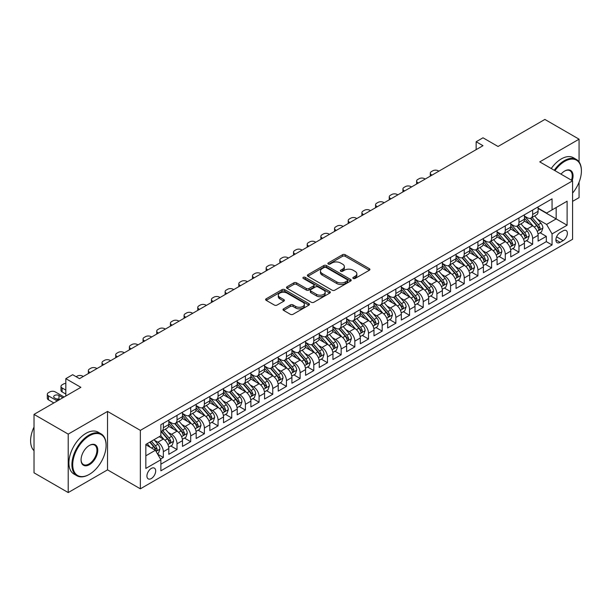 <?xml version="1.0" encoding="UTF-8"?>
<svg xmlns="http://www.w3.org/2000/svg" width="612" height="612" viewBox="0 0 612 612"><rect width="100%" height="100%" fill="white"/><g stroke="black" fill="none" stroke-linecap="round" stroke-linejoin="round"><path stroke-width="0.92" d="M353.223 278.46A1.331 0.765 0 0 0 355.105 278.46L369.373 270.229A1.897 1.094 0 0 0 369.923 269.456A1.897 1.094 0 0 0 369.373 268.676L345.206 254.722A1.897 1.094 0 0 0 342.521 254.722L328.254 262.961A1.331 0.765 0 0 0 327.864 263.504A1.331 0.765 0 0 0 328.254 264.047A1.331 0.765 0 0 0 330.136 264.047L331.979 262.976A6.074 3.511 0 0 1 340.57 262.976L342.59 264.139A6.074 3.511 0 0 1 344.365 266.625A6.074 3.511 0 0 1 342.59 269.104L340.739 270.167A1.331 0.765 0 0 0 340.349 270.711A1.331 0.765 0 0 0 340.739 271.254A1.331 0.765 0 0 0 342.621 271.254L344.464 270.19A6.074 3.511 0 0 1 353.055 270.19L355.075 271.353A6.074 3.511 0 0 1 356.85 273.832A6.074 3.511 0 0 1 355.075 276.31L353.223 277.381A1.331 0.765 0 0 0 352.841 277.917A1.331 0.765 0 0 0 353.223 278.46L353.223 277.381M151.302 478.546A6.189 3.573 120 0 0 155.349 473.091A6.189 3.573 120 0 0 154.4 468.126A6.189 3.573 120 0 0 151.302 468.432A6.189 3.573 120 0 0 147.262 473.887A6.189 3.573 120 0 0 148.211 478.852A6.189 3.573 120 0 0 151.302 478.546M283.578 308.83A1.897 1.094 0 0 0 283.027 309.603A1.897 1.094 0 0 0 283.578 310.376L290.363 314.293A1.897 1.094 0 0 0 293.049 314.293L308.892 305.143A1.897 1.094 0 0 0 309.442 304.371A1.897 1.094 0 0 0 308.892 303.598L284.725 289.644A1.897 1.094 0 0 0 282.04 289.644L266.197 298.794A1.897 1.094 0 0 0 265.639 299.566A1.897 1.094 0 0 0 266.197 300.339L274.383 305.067A1.897 1.094 0 0 0 277.068 305.067L283.853 301.158A1.897 1.094 0 0 0 284.404 300.377A1.897 1.094 0 0 0 283.853 299.605L279.791 297.256A5.08 2.93 0 0 1 278.299 295.183A5.08 2.93 0 0 1 281.436 292.475A5.08 2.93 0 0 1 286.974 293.11L302.879 302.297A5.08 2.93 0 0 1 304.371 304.371A5.08 2.93 0 0 1 301.234 307.079A5.08 2.93 0 0 1 295.695 306.444L293.049 304.914A1.897 1.094 0 0 0 290.363 304.914L283.578 308.83L283.578 310.376M579.074 161.935L579.074 139.184L544.879 119.439L498.038 146.482L482.99 137.799L476.151 141.747L482.99 145.694L79.499 378.652L72.66 374.705L65.821 378.652L65.821 396.025M68.215 434.122L68.215 492.561L107.536 469.855L107.536 411.425L68.215 434.122L34.02 414.385L80.868 387.335L65.821 378.652M107.536 411.425L140.362 430.374L572.58 180.838L572.58 239.277L140.362 488.812L140.362 430.374M579.074 139.184L539.753 161.882L572.58 180.838M332.117 290.187A1.897 1.094 0 0 0 334.802 290.187L350.645 281.038A1.897 1.094 0 0 0 351.196 280.265A1.897 1.094 0 0 0 350.645 279.493L326.479 265.539A1.897 1.094 0 0 0 323.794 265.539L307.951 274.681A1.897 1.094 0 0 0 307.392 275.461A1.897 1.094 0 0 0 307.951 276.234L332.117 290.187M303.85 278.751A1.331 0.765 0 0 1 305.197 278.934L329.738 293.11L313.925 302.236A1.897 1.094 0 0 1 311.24 302.236L287.074 288.29L287.074 286.737A1.897 1.094 0 0 0 286.515 287.51A1.897 1.094 0 0 0 287.074 288.29M287.074 286.737L293.852 282.82A1.897 1.094 0 0 1 296.537 282.82L306.337 288.482A1.897 1.094 0 0 0 309.022 288.482L313.52 285.888A1.897 1.094 0 0 0 314.078 285.108A1.897 1.094 0 0 0 313.52 284.335L303.315 278.445A1.331 0.765 0 0 1 302.925 277.902A1.331 0.765 0 0 1 303.751 277.19A1.331 0.765 0 0 1 305.197 277.358L329.769 291.542A1.897 1.094 0 0 1 330.319 292.322A1.897 1.094 0 0 1 329.769 293.094L329.769 291.542M68.215 492.561L34.02 472.816L34.02 414.385M572.58 201.371L579.074 197.615L579.074 182.162M160.505 459.099L163.343 457.462L157.666 454.181M154.438 440.235L157.873 442.216A7.734 4.468 60 0 1 163.343 451.694L168.813 448.535L168.813 454.303L177.021 449.56L170.794 445.972M168.116 432.34L171.551 434.321A7.734 4.468 60 0 1 177.021 443.799L182.491 440.64L182.491 446.4L190.699 441.665L184.472 438.07M181.795 424.445L185.229 426.426A7.734 4.468 60 0 1 190.699 435.905L196.169 432.745L196.169 438.506L204.377 433.77L198.15 430.175M195.473 416.543L198.9 418.532A7.734 4.468 60 0 1 204.377 428.002L209.847 424.843L209.847 430.611L218.056 425.876L211.828 422.28M209.151 408.648L212.578 410.629A7.734 4.468 60 0 1 218.056 420.107L223.525 416.948L223.525 422.716L231.734 417.973L225.507 414.385M222.822 400.753L226.256 402.734A7.734 4.468 60 0 1 231.734 412.213L237.204 409.053L237.204 414.814L245.404 410.078L239.185 406.483M236.5 392.858L239.935 394.839A7.734 4.468 60 0 1 245.404 404.318L250.882 401.158L250.882 406.919L259.083 402.183L252.863 398.588M250.178 384.956L253.613 386.945A7.734 4.468 60 0 1 259.083 396.415L264.56 393.256L264.56 399.024L272.761 394.289L266.541 390.693M263.856 377.061L267.291 379.042A7.734 4.468 60 0 1 272.761 388.521L278.231 385.361L278.231 391.129L286.439 386.386L280.22 382.798M277.534 369.166L280.969 371.147A7.734 4.468 60 0 1 286.439 380.626L291.909 377.466L291.909 383.227L300.117 378.491L293.898 374.896M291.213 361.271L294.647 363.253A7.734 4.468 60 0 1 300.117 372.731L305.587 369.572L305.587 375.332L313.795 370.597L307.576 367.001M304.891 353.369L308.326 355.358A7.734 4.468 60 0 1 313.795 364.828L319.265 361.669L319.265 367.437L327.474 362.702L321.254 359.106M318.569 345.474L322.004 347.455A7.734 4.468 60 0 1 327.474 356.934L332.943 353.774L332.943 359.542L341.152 354.799L334.925 351.212M332.247 337.579L335.682 339.561A7.734 4.468 60 0 1 341.152 349.039L346.622 345.879L346.622 351.64L354.83 346.905L348.603 343.309M345.925 329.684L349.36 331.666A7.734 4.468 60 0 1 354.83 341.144L360.3 337.985L360.3 343.745L368.508 339.01L362.281 335.414M359.604 321.782L363.038 323.771A7.734 4.468 60 0 1 368.508 333.242L373.978 330.082L373.978 335.85L382.186 331.115L375.959 327.519M373.282 313.887L376.717 315.868A7.734 4.468 60 0 1 382.186 325.347L387.656 322.187L387.656 327.955L395.865 323.212L389.637 319.625M386.96 305.992L390.395 307.974A7.734 4.468 60 0 1 395.865 317.452L401.334 314.293L401.334 320.053L409.543 315.318L403.316 311.722M400.638 298.098L404.065 300.079A7.734 4.468 60 0 1 409.543 309.557L415.012 306.398L415.012 312.158L423.221 307.423L416.994 303.827M414.309 290.195L417.744 292.184A7.734 4.468 60 0 1 423.221 301.655L428.691 298.495L428.691 304.263L436.899 299.528L430.672 295.933M427.987 282.3L431.422 284.282A7.734 4.468 60 0 1 436.899 293.76L442.369 290.601L442.369 296.369L450.57 291.626L444.35 288.038M441.665 274.406L445.1 276.387A7.734 4.468 60 0 1 450.57 285.865L456.047 282.706L456.047 288.466L464.248 283.731L458.028 280.135M455.343 266.511L458.778 268.492A7.734 4.468 60 0 1 464.248 277.97L469.725 274.811L469.725 280.571L477.926 275.836L471.707 272.241M469.022 258.608L472.456 260.597A7.734 4.468 60 0 1 477.926 270.068L483.396 266.909L483.396 272.677L491.604 267.941L485.385 264.346M482.7 250.713L486.135 252.695A7.734 4.468 60 0 1 491.604 262.173L497.074 259.014L497.074 264.782L505.283 260.039L499.063 256.451M496.378 242.819L499.813 244.8A7.734 4.468 60 0 1 505.283 254.278L510.752 251.119L510.752 256.879L518.961 252.144L512.741 248.548M510.056 234.924L513.491 236.905A7.734 4.468 60 0 1 518.961 246.384L524.43 243.224L524.43 248.985L532.639 244.249L532.639 238.481A7.734 4.468 -120 0 0 527.169 229.01L523.734 227.021M526.419 240.654L532.639 244.249M168.813 448.535A7.734 4.468 -120 0 0 163.343 439.056L159.235 436.693M182.491 440.64A7.734 4.468 -120 0 0 177.021 431.162L168.56 426.281M196.169 432.745A7.734 4.468 -120 0 0 190.699 423.267L182.238 418.386M209.847 424.843A7.734 4.468 -120 0 0 204.377 415.372L195.917 410.484M223.525 416.948A7.734 4.468 -120 0 0 218.056 407.47L209.595 402.589M237.204 409.053A7.734 4.468 -120 0 0 231.734 399.575L223.273 394.694M250.882 401.158A7.734 4.468 -120 0 0 245.404 391.68L236.951 386.799M264.56 393.256A7.734 4.468 -120 0 0 259.083 383.785L250.629 378.897M278.231 385.361A7.734 4.468 -120 0 0 272.761 375.883L264.308 371.002M291.909 377.466A7.734 4.468 -120 0 0 286.439 367.988L277.986 363.107M305.587 369.572A7.734 4.468 -120 0 0 300.117 360.093L291.656 355.212M319.265 361.669A7.734 4.468 -120 0 0 313.795 352.198L305.334 347.31M332.943 353.774A7.734 4.468 -120 0 0 327.474 344.296L319.013 339.415M346.622 345.879A7.734 4.468 -120 0 0 341.152 336.401L332.691 331.52M360.3 337.985A7.734 4.468 -120 0 0 354.83 328.506L346.369 323.626M373.978 330.082A7.734 4.468 -120 0 0 368.508 320.612L360.047 315.723M387.656 322.187A7.734 4.468 -120 0 0 382.186 312.709L373.725 307.828M401.334 314.293A7.734 4.468 -120 0 0 395.865 304.814L387.404 299.934M415.012 306.398A7.734 4.468 -120 0 0 409.543 296.919L401.082 292.039M428.691 298.495A7.734 4.468 -120 0 0 423.221 289.025L414.76 284.136M442.369 290.601A7.734 4.468 -120 0 0 436.899 281.122L428.438 276.242M456.047 282.706A7.734 4.468 -120 0 0 450.57 273.227L442.116 268.347M469.725 274.811A7.734 4.468 -120 0 0 464.248 265.333L455.795 260.452M483.396 266.909A7.734 4.468 -120 0 0 477.926 257.438L469.473 252.549M497.074 259.014A7.734 4.468 -120 0 0 491.604 249.535L483.151 244.655M510.752 251.119A7.734 4.468 -120 0 0 505.283 241.641L496.822 236.76M524.43 243.224A7.734 4.468 -120 0 0 518.961 233.746L510.5 228.865M563.139 230.823L560.133 232.56A5.998 3.465 120 0 0 556.216 237.846A5.998 3.465 120 0 0 557.134 242.65A5.998 3.465 120 0 0 560.133 242.352L563.139 240.615A5.998 3.465 120 0 0 567.056 235.329A5.998 3.465 120 0 0 566.138 230.525A5.998 3.465 120 0 0 563.139 230.823M145.832 455.802L155.41 450.271L160.88 459.75L160.88 470.804L552.062 244.961L552.062 233.906L546.592 224.428L537.413 219.127M160.88 459.75L145.832 468.432L145.832 444.427L160.88 435.744L160.88 424.69L552.062 198.839L552.062 209.893L567.11 201.21L567.11 225.216L552.062 233.906M168.813 421.37L171.551 422.953A7.734 4.468 60 0 0 175.415 423.336L180.892 420.176A7.734 4.468 -120 0 0 182.491 416.634L182.491 412.213M182.491 413.475L185.229 415.051A7.734 4.468 60 0 0 189.093 415.433L194.562 412.281A7.734 4.468 -120 0 0 196.169 408.739L196.169 404.318M196.169 405.58L198.9 407.156A7.734 4.468 60 0 0 202.771 407.538L208.241 404.379A7.734 4.468 -120 0 0 209.847 400.837L209.847 396.415M209.847 397.678L212.578 399.261A7.734 4.468 60 0 0 216.449 399.644L221.919 396.484A7.734 4.468 -120 0 0 223.525 392.942L223.525 388.521M223.525 389.783L226.256 391.366A7.734 4.468 60 0 0 230.127 391.749L235.597 388.589A7.734 4.468 -120 0 0 237.204 385.047L237.204 380.626M237.204 381.888L239.935 383.464A7.734 4.468 60 0 0 243.805 383.846L249.275 380.695A7.734 4.468 -120 0 0 250.882 377.153L250.882 372.723M250.882 373.993L253.613 375.569A7.734 4.468 60 0 0 257.484 375.952L262.953 372.792A7.734 4.468 -120 0 0 264.56 369.25L264.56 364.828M264.56 366.091L267.291 367.674A7.734 4.468 60 0 0 271.162 368.057L276.632 364.897A7.734 4.468 -120 0 0 278.231 361.355L278.231 356.934M278.231 358.196L280.969 359.78A7.734 4.468 60 0 0 284.84 360.162L290.31 357.003A7.734 4.468 -120 0 0 291.909 353.461L291.909 349.039M291.909 350.301L294.647 351.877A7.734 4.468 60 0 0 298.518 352.26L303.988 349.108A7.734 4.468 -120 0 0 305.587 345.566L305.587 341.136M305.587 342.406L308.326 343.982A7.734 4.468 60 0 0 312.197 344.365L317.666 341.205A7.734 4.468 -120 0 0 319.265 337.663L319.265 333.242M319.265 334.504L322.004 336.087A7.734 4.468 60 0 0 325.875 336.47L331.344 333.31A7.734 4.468 -120 0 0 332.943 329.769L332.943 325.347M332.943 326.609L335.682 328.193A7.734 4.468 60 0 0 339.553 328.575L345.023 325.416A7.734 4.468 -120 0 0 346.622 321.874L346.622 317.452M346.622 318.714L349.36 320.29A7.734 4.468 60 0 0 353.223 320.673L358.701 317.521A7.734 4.468 -120 0 0 360.3 313.979L360.3 309.55M360.3 310.82L363.038 312.395A7.734 4.468 60 0 0 366.902 312.778L372.379 309.618A7.734 4.468 -120 0 0 373.978 306.077L373.978 301.655M373.978 302.917L376.717 304.501A7.734 4.468 60 0 0 380.58 304.883L386.05 301.724A7.734 4.468 -120 0 0 387.656 298.182L387.656 293.76M387.656 295.022L390.395 296.606A7.734 4.468 60 0 0 394.258 296.988L399.728 293.829A7.734 4.468 -120 0 0 401.334 290.287L401.334 285.865M401.334 287.127L404.065 288.703A7.734 4.468 60 0 0 407.936 289.086L413.406 285.934A7.734 4.468 -120 0 0 415.012 282.392L415.012 277.963M415.012 279.233L417.744 280.809A7.734 4.468 60 0 0 421.614 281.191L427.084 278.032A7.734 4.468 -120 0 0 428.691 274.49L428.691 270.068M428.691 271.33L431.422 272.914A7.734 4.468 60 0 0 435.293 273.296L440.762 270.137A7.734 4.468 -120 0 0 442.369 266.595L442.369 262.173M442.369 263.435L445.1 265.019A7.734 4.468 60 0 0 448.971 265.401L454.441 262.242A7.734 4.468 -120 0 0 456.047 258.7L456.047 254.278M456.047 255.541L458.778 257.117A7.734 4.468 60 0 0 462.649 257.499L468.119 254.347A7.734 4.468 -120 0 0 469.725 250.805L469.725 246.376M469.725 247.646L472.456 249.222A7.734 4.468 60 0 0 476.327 249.604L481.797 246.445A7.734 4.468 -120 0 0 483.396 242.903L483.396 238.481M483.396 239.743L486.135 241.327A7.734 4.468 60 0 0 490.005 241.709L495.475 238.55A7.734 4.468 -120 0 0 497.074 235.008L497.074 230.586M497.074 231.849L499.813 233.432A7.734 4.468 60 0 0 503.684 233.815L509.153 230.655A7.734 4.468 -120 0 0 510.752 227.113L510.752 222.692M510.752 223.954L513.491 225.53A7.734 4.468 60 0 0 517.362 225.912L522.832 222.76A7.734 4.468 -120 0 0 524.43 219.218L524.43 214.789M160.88 464.171L546.317 241.641L546.317 236.354L538.109 241.09L538.109 235.322A7.734 4.468 -120 0 0 532.639 225.851L524.178 220.963M524.43 216.059L527.169 217.635A7.734 4.468 -120 0 0 531.04 218.017A7.734 4.468 -120 0 0 532.639 214.475L532.639 210.054M531.04 218.017L536.51 214.858A7.734 4.468 -120 0 0 538.109 211.316L538.109 206.894M163.343 423.267L163.343 427.689A7.734 4.468 60 0 1 161.736 431.231A7.734 4.468 60 0 1 160.88 431.544M161.736 431.231L167.214 428.071A7.734 4.468 -120 0 0 168.813 424.529L168.813 420.107M177.021 415.372L177.021 419.794A7.734 4.468 60 0 1 175.415 423.336M190.699 407.47L190.699 411.891A7.734 4.468 60 0 1 189.093 415.433M204.377 399.575L204.377 403.997A7.734 4.468 60 0 1 202.771 407.538M218.056 391.68L218.056 396.102A7.734 4.468 60 0 1 216.449 399.644M231.734 383.785L231.734 388.207A7.734 4.468 60 0 1 230.127 391.749M245.404 375.883L245.404 380.304A7.734 4.468 60 0 1 243.805 383.846M259.083 367.988L259.083 372.41A7.734 4.468 60 0 1 257.484 375.952M272.761 360.093L272.761 364.515A7.734 4.468 60 0 1 271.162 368.057M286.439 352.198L286.439 356.62A7.734 4.468 60 0 1 284.84 360.162M300.117 344.296L300.117 348.718A7.734 4.468 60 0 1 298.518 352.26M313.795 336.401L313.795 340.823A7.734 4.468 60 0 1 312.197 344.365M327.474 328.506L327.474 332.928A7.734 4.468 60 0 1 325.875 336.47M341.152 320.612L341.152 325.033A7.734 4.468 60 0 1 339.553 328.575M354.83 312.709L354.83 317.131A7.734 4.468 60 0 1 353.223 320.673M368.508 304.814L368.508 309.236A7.734 4.468 60 0 1 366.902 312.778M382.186 296.919L382.186 301.341A7.734 4.468 60 0 1 380.58 304.883M395.865 289.025L395.865 293.446A7.734 4.468 60 0 1 394.258 296.988M409.543 281.122L409.543 285.544A7.734 4.468 60 0 1 407.936 289.086M423.221 273.227L423.221 277.649A7.734 4.468 60 0 1 421.614 281.191M436.899 265.333L436.899 269.754A7.734 4.468 60 0 1 435.293 273.296M450.57 257.438L450.57 261.86A7.734 4.468 60 0 1 448.971 265.401M464.248 249.535L464.248 253.957A7.734 4.468 60 0 1 462.649 257.499M477.926 241.641L477.926 246.062A7.734 4.468 60 0 1 476.327 249.604M491.604 233.746L491.604 238.167A7.734 4.468 60 0 1 490.005 241.709M505.283 225.851L505.283 230.273A7.734 4.468 60 0 1 503.684 233.815M518.961 217.948L518.961 222.37A7.734 4.468 60 0 1 517.362 225.912M518.961 246.384L518.961 252.144M505.283 254.278L505.283 260.039M491.604 262.173L491.604 267.941M477.926 270.068L477.926 275.836M464.248 277.97L464.248 283.731M450.57 285.865L450.57 291.626M436.899 293.76L436.899 299.528M423.221 301.655L423.221 307.423M409.543 309.557L409.543 315.318M395.865 317.452L395.865 323.212M382.186 325.347L382.186 331.115M368.508 333.242L368.508 339.01M354.83 341.144L354.83 346.905M341.152 349.039L341.152 354.799M327.474 356.934L327.474 362.702M313.795 364.828L313.795 370.597M300.117 372.731L300.117 378.491M286.439 380.626L286.439 386.386M272.761 388.521L272.761 394.289M259.083 396.415L259.083 402.183M245.404 404.318L245.404 410.078M231.734 412.213L231.734 417.973M218.056 420.107L218.056 425.876M204.377 428.002L204.377 433.77M190.699 435.905L190.699 441.665M177.021 443.799L177.021 449.56M163.343 451.694L163.343 457.462M155.41 450.271L145.832 444.748M546.592 224.428L556.163 218.897L556.163 207.529L567.11 201.21M538.109 208.478L567.11 225.216M538.109 208.157L546.592 213.053L552.062 209.893M107.536 469.855L140.362 488.812M476.151 141.747L476.151 149.642M540.09 232.759L546.317 236.354M546.317 241.641L552.062 244.961M353.759 278.651L355.075 277.894A6.074 3.511 0 0 0 356.85 275.408L356.85 273.832M344.365 266.625L344.365 268.201A6.074 3.511 0 0 1 342.59 270.68L341.274 271.445M369.342 270.244L345.206 256.306A1.897 1.094 0 0 0 342.521 256.306L328.789 264.231M350.615 281.053L326.479 267.115A1.897 1.094 0 0 0 323.794 267.115L307.974 276.249M347.287 280.809A1.331 0.765 0 0 0 347.677 280.265A1.331 0.765 0 0 0 347.287 279.722L326.074 267.475A1.331 0.765 0 0 0 324.192 267.475L322.249 268.599A6.074 3.511 0 0 0 320.466 271.078A6.074 3.511 0 0 0 322.249 273.564L336.745 281.933A6.074 3.511 0 0 0 345.336 281.933L347.287 280.809L347.287 282.384A1.331 0.765 0 0 0 347.677 281.841L347.677 280.265M320.466 271.078L320.466 272.661A6.074 3.511 0 0 0 322.249 275.14L322.249 273.564M347.287 282.384L345.336 283.509A6.074 3.511 0 0 1 336.745 283.509L322.249 275.14M287.097 288.306L293.852 284.404L293.852 282.82M314.078 285.108L314.078 286.691A1.897 1.094 0 0 1 313.52 287.464L309.022 290.057A1.897 1.094 0 0 1 306.337 290.057L296.537 284.404A1.897 1.094 0 0 0 293.852 284.404M316.511 294.349A5.08 2.93 0 0 0 322.042 294.992A5.08 2.93 0 0 0 325.179 292.276A5.08 2.93 0 0 0 323.687 290.203L318.087 286.967A1.897 1.094 0 0 0 315.402 286.967L310.904 289.568A1.897 1.094 0 0 0 310.345 290.34A1.897 1.094 0 0 0 310.904 291.113L316.511 294.349L316.511 295.933A5.08 2.93 0 0 0 322.042 296.568A5.08 2.93 0 0 0 325.179 293.859L325.179 292.276M310.345 290.34L310.345 291.924A1.897 1.094 0 0 0 310.904 292.697L310.904 291.113M316.511 295.933L310.904 292.697M304.371 304.371L304.371 305.954A5.08 2.93 0 0 1 301.234 308.662A5.08 2.93 0 0 1 295.695 308.027L293.049 306.49A1.897 1.094 0 0 0 290.363 306.49L283.608 310.391M278.299 295.183L278.299 296.766A5.08 2.93 0 0 0 279.791 298.84L279.791 297.256M283.823 301.173L279.791 298.84M308.861 305.159L284.725 291.22A1.897 1.094 0 0 0 282.04 291.22L266.22 300.354M537.994 233.968L541.528 231.925L542.898 227.978A5.126 2.961 -120 0 0 540.901 223.166L534.651 215.929M432.041 175.109L431.422 174.757A3.871 2.234 -0 0 1 430.29 173.181A3.871 2.234 -0 0 1 431.422 171.597L432.791 170.809A3.871 2.234 -0 0 1 438.261 170.809L438.881 171.161M533.396 226.348L525.991 217.765A14.795 8.545 -120 0 0 524.43 216.143M529.334 223.938L525.188 219.142A12.286 7.092 -120 0 0 524.43 218.316M530.336 218.3L536.663 225.614A5.126 2.961 60 0 1 538.491 229.148C539.256 230.181 539.807 229.86 540.128 228.2A5.126 2.961 -120 0 0 538.3 224.665L532.05 217.428M530.711 218.178L537.504 226.042A2.609 1.507 60 0 1 538.162 227.06L540.128 228.2M538.491 229.148L538.858 229.752M572.58 193.094A23.6 13.625 120 0 0 581.4 171.008A23.6 13.625 120 0 0 564.715 161.369A23.6 13.625 120 0 0 554.946 170.656M554.243 170.251A24.182 13.961 -60 0 1 564.302 160.658A24.182 13.961 -60 0 1 576.389 159.464A24.182 13.961 -60 0 1 581.4 170.534A24.182 13.961 -60 0 1 581.4 170.771M561.005 174.152A11.796 6.816 -60 0 1 564.715 171.008L564.715 171.008A11.796 6.816 -60 0 1 572.189 180.609M551.236 168.514A24.182 13.961 -60 0 1 561.296 158.921A24.182 13.961 -60 0 1 573.383 157.728L576.389 159.464M571.47 180.196A11.223 6.48 120 0 0 569.91 170.687A11.223 6.48 120 0 0 564.509 171.13M89.413 474.323A23.6 13.625 120 0 0 89.413 474.315A23.6 13.625 120 0 0 106.098 445.414A23.6 13.625 120 0 0 89.413 435.782A23.6 13.625 120 0 0 72.729 464.684A23.6 13.625 120 0 0 89.413 474.323L89 474.552A24.182 13.961 -60 0 1 76.913 475.753A24.182 13.961 -60 0 1 73.211 456.376A24.182 13.961 -60 0 1 89 435.071A24.182 13.961 -60 0 1 101.095 433.877A24.182 13.961 -60 0 1 106.098 444.939A24.182 13.961 -60 0 1 106.098 445.184M89.413 464.684A11.796 6.816 -60 0 1 81.067 459.864A11.796 6.816 -60 0 1 89.413 445.414L89.413 445.414A11.796 6.816 -60 0 1 97.759 450.233A11.796 6.816 -60 0 1 89.413 464.684M81.075 459.627A11.223 6.48 120 0 0 83.393 464.531A11.223 6.48 120 0 0 89 463.973A11.223 6.48 120 0 0 96.336 454.089A11.223 6.48 120 0 0 94.615 445.1A11.223 6.48 120 0 0 89.207 445.536M76.913 475.753L73.907 474.017A24.182 13.961 -60 0 1 70.196 454.639A24.182 13.961 -60 0 1 85.994 433.334A24.182 13.961 -60 0 1 98.081 432.141L101.095 433.877M34.02 450.707A24.182 13.961 -60 0 1 34.02 427.015M524.316 241.862L527.85 239.828L529.219 235.88A5.126 2.961 -120 0 0 527.223 231.061L520.973 223.831M418.363 183.011L417.744 182.651A3.871 2.234 -0 0 1 416.611 181.076A3.871 2.234 -0 0 1 417.744 179.492L419.113 178.704A3.871 2.234 -0 0 1 424.583 178.704L425.202 179.064M519.718 234.243L512.313 225.667A14.795 8.545 -120 0 0 510.752 224.038M515.656 231.841L511.51 227.037A12.286 7.092 -120 0 0 510.752 226.21M516.666 226.195L522.985 233.509A5.126 2.961 60 0 1 524.813 237.043C525.578 238.076 526.129 237.754 526.45 236.094A5.126 2.961 -120 0 0 524.622 232.568L518.372 225.331M517.033 226.073L523.826 233.937A2.609 1.507 60 0 1 524.484 234.962L526.45 236.094M524.813 237.043L525.18 237.647M510.637 249.765L514.172 247.722L515.541 243.775A5.126 2.961 -120 0 0 513.544 238.963L507.294 231.726M404.685 190.906L404.065 190.546A3.871 2.234 -0 0 1 402.933 188.97A3.871 2.234 -0 0 1 404.065 187.394L405.435 186.599A3.871 2.234 -0 0 1 410.904 186.599L411.524 186.958M506.048 242.145L498.635 233.562A14.795 8.545 -120 0 0 497.074 231.933M501.978 239.736L497.831 234.932A12.286 7.092 -120 0 0 497.074 234.113M502.988 234.09L509.306 241.411A5.126 2.961 60 0 1 511.135 244.938C511.9 245.97 512.451 245.657 512.772 243.989A5.126 2.961 -120 0 0 510.943 240.462L504.693 233.226M503.355 233.968L510.148 241.832A2.609 1.507 60 0 1 510.806 242.857L512.772 243.989M511.135 244.938L511.502 245.55M496.959 257.66L500.494 255.617L501.863 251.67A5.126 2.961 -120 0 0 499.866 246.858L493.616 239.621M391.007 198.801L390.395 198.449A3.871 2.234 -0 0 1 389.255 196.865A3.871 2.234 -0 0 1 390.395 195.289L391.757 194.501A3.871 2.234 -0 0 1 397.234 194.501L397.846 194.853M492.369 250.04L484.956 241.457A14.795 8.545 -120 0 0 483.396 239.828M488.299 247.63L484.153 242.834A12.286 7.092 -120 0 0 483.396 242.008M489.309 241.985L495.628 249.306A5.126 2.961 60 0 1 497.457 252.84C498.229 253.865 498.772 253.552 499.094 251.892A5.126 2.961 -120 0 0 497.265 248.357L491.023 241.12M489.677 241.87L496.47 249.734A2.609 1.507 60 0 1 497.128 250.752L499.094 251.892M497.457 252.84L497.831 253.445M483.281 265.554L486.815 263.52L488.185 259.565A5.126 2.961 -120 0 0 486.188 254.753L479.938 247.516M377.329 206.695L376.717 206.343A3.871 2.234 -0 0 1 375.577 204.768A3.871 2.234 -0 0 1 376.717 203.184L378.078 202.396A3.871 2.234 -0 0 1 383.556 202.396L384.168 202.748M478.691 257.935L471.278 249.352A14.795 8.545 -120 0 0 469.725 247.73M474.621 255.525L470.475 250.729A12.286 7.092 -120 0 0 469.725 249.903M475.631 249.887L481.95 257.201A5.126 2.961 60 0 1 483.778 260.735C484.551 261.768 485.094 261.446 485.415 259.786A5.126 2.961 -120 0 0 483.595 256.252L477.345 249.023M475.998 249.765L482.792 257.629A2.609 1.507 60 0 1 483.449 258.647L485.415 259.786M483.778 260.735L484.153 261.339M469.611 273.457L473.145 271.414L474.507 267.467A5.126 2.961 -120 0 0 472.51 262.647L466.26 255.418M363.65 214.598L363.038 214.238A3.871 2.234 -0 0 1 361.906 212.662A3.871 2.234 -0 0 1 363.038 211.079L364.4 210.291A3.871 2.234 -0 0 1 369.877 210.291L370.49 210.65M465.013 265.83L457.6 257.254A14.795 8.545 -120 0 0 456.047 255.625M460.943 263.428L456.804 258.624A12.286 7.092 -120 0 0 456.047 257.797M461.953 257.782L468.272 265.095A5.126 2.961 60 0 1 470.1 268.63C470.873 269.663 471.416 269.341 471.745 267.681A5.126 2.961 -120 0 0 469.917 264.155L463.667 256.918M462.32 257.66L469.113 265.524A2.609 1.507 60 0 1 469.771 266.549L471.745 267.681M470.1 268.63L470.475 269.234M455.932 281.352L459.467 279.309L460.828 275.362A5.126 2.961 -120 0 0 458.832 270.55L452.582 263.313M349.972 222.493L349.36 222.141A3.871 2.234 -0 0 1 348.228 220.557A3.871 2.234 -0 0 1 349.36 218.981L350.73 218.186A3.871 2.234 -0 0 1 356.199 218.186L356.811 218.545M451.335 273.732L443.922 265.149A14.795 8.545 -120 0 0 442.369 263.52M447.265 271.323L443.126 266.518A12.286 7.092 -120 0 0 442.369 265.7M448.275 265.677L454.594 272.998A5.126 2.961 60 0 1 456.422 276.525C457.195 277.557 457.738 277.244 458.067 275.576A5.126 2.961 -120 0 0 456.238 272.049L449.988 264.812M448.642 265.554L455.435 273.419A2.609 1.507 60 0 1 456.093 274.444L458.067 275.576M456.422 276.525L456.797 277.137M442.254 289.247L445.788 287.204L447.15 283.257A5.126 2.961 -120 0 0 445.154 278.445L438.911 271.208M336.294 230.387L335.682 230.035A3.871 2.234 -0 0 1 334.55 228.452A3.871 2.234 -0 0 1 335.682 226.876L337.051 226.088A3.871 2.234 -0 0 1 342.521 226.088L343.133 226.44M437.657 281.627L430.244 273.044A14.795 8.545 -120 0 0 428.691 271.414M433.594 279.217L429.448 274.421A12.286 7.092 -120 0 0 428.691 273.595M434.597 273.572L440.915 280.893A5.126 2.961 60 0 1 442.744 284.427C443.516 285.452 444.06 285.138 444.388 283.478A5.126 2.961 -120 0 0 442.56 279.944L436.31 272.707M434.971 273.457L441.757 281.321A2.609 1.507 60 0 1 442.415 282.339L444.388 283.478M442.744 284.427L443.119 285.031M428.576 297.141L432.11 295.106L433.472 291.151A5.126 2.961 -120 0 0 431.483 286.339L425.233 279.103M322.616 238.282L322.004 237.93A3.871 2.234 -0 0 1 320.872 236.354A3.871 2.234 -0 0 1 322.004 234.771L323.373 233.983A3.871 2.234 -0 0 1 328.843 233.983L329.455 234.335M423.978 289.522L416.565 280.939A14.795 8.545 -120 0 0 415.012 279.317M419.916 287.112L415.77 282.316A12.286 7.092 -120 0 0 415.012 281.489M420.918 281.474L427.237 288.788A5.126 2.961 60 0 1 429.066 292.322C429.838 293.355 430.381 293.033 430.71 291.373A5.126 2.961 -120 0 0 428.882 287.839L422.632 280.61M421.293 281.352L428.079 289.216A2.609 1.507 60 0 1 428.737 290.233L430.71 291.373M429.066 292.322L429.44 292.926M414.898 305.044L418.432 303.001L419.801 299.054A5.126 2.961 -120 0 0 417.805 294.234L411.555 287.005M308.938 246.185L308.326 245.825A3.871 2.234 -0 0 1 307.193 244.249A3.871 2.234 -0 0 1 308.326 242.666L309.695 241.878A3.871 2.234 -0 0 1 315.165 241.878L315.777 242.237M410.3 297.417L402.887 288.841A14.795 8.545 -120 0 0 401.334 287.212M406.238 295.015L402.092 290.21A12.286 7.092 -120 0 0 401.334 289.384M407.24 289.369L413.559 296.682A5.126 2.961 60 0 1 415.387 300.217C416.16 301.249 416.703 300.928 417.032 299.268A5.126 2.961 -120 0 0 415.204 295.741L408.954 288.504M407.615 289.247L414.401 297.111A2.609 1.507 60 0 1 415.066 298.136L417.032 299.268M415.387 300.217L415.762 300.821M401.22 312.939L404.754 310.896L406.123 306.949A5.126 2.961 -120 0 0 404.127 302.137L397.877 294.9M295.259 254.079L294.647 253.728A3.871 2.234 -0 0 1 293.515 252.144A3.871 2.234 -0 0 1 294.647 250.568L296.017 249.773A3.871 2.234 -0 0 1 301.487 249.773L302.099 250.132M396.622 305.319L389.209 296.736A14.795 8.545 -120 0 0 387.656 295.106M392.56 302.909L388.413 298.105A12.286 7.092 -120 0 0 387.656 297.287M393.562 297.264L399.881 304.585A5.126 2.961 60 0 1 401.709 308.111C402.482 309.144 403.033 308.83 403.354 307.163A5.126 2.961 -120 0 0 401.526 303.636L395.276 296.399M393.937 297.141L400.73 305.005A2.609 1.507 60 0 1 401.388 306.031L403.354 307.163M401.709 308.111L402.084 308.723M387.541 320.833L391.076 318.791L392.445 314.843A5.126 2.961 -120 0 0 390.448 310.032L384.198 302.795M281.581 261.974L280.969 261.622A3.871 2.234 -0 0 1 279.837 260.039A3.871 2.234 -0 0 1 280.969 258.463L282.339 257.675A3.871 2.234 -0 0 1 287.808 257.675L288.42 258.027M382.944 313.214L375.531 304.631A14.795 8.545 -120 0 0 373.978 303.001M378.882 310.804L374.735 306.008A12.286 7.092 -120 0 0 373.978 305.181M379.884 305.159L386.203 312.48A5.126 2.961 60 0 1 388.031 316.014C388.804 317.039 389.354 316.725 389.676 315.065A5.126 2.961 -120 0 0 387.847 311.531L381.597 304.294M380.259 305.044L387.052 312.908A2.609 1.507 60 0 1 387.71 313.925L389.676 315.065M388.031 316.014L388.406 316.618M373.863 328.728L377.397 326.693L378.767 322.738A5.126 2.961 -120 0 0 376.77 317.926L370.52 310.689M267.911 269.869L267.291 269.517A3.871 2.234 -0 0 1 266.159 267.941A3.871 2.234 -0 0 1 267.291 266.358L268.66 265.57A3.871 2.234 -0 0 1 274.13 265.57L274.75 265.922M369.265 321.109L361.853 312.525A14.795 8.545 -120 0 0 360.3 310.904M365.203 318.699L361.057 313.902A12.286 7.092 -120 0 0 360.3 313.076M366.205 313.061L372.532 320.374A5.126 2.961 60 0 1 374.353 323.909C375.125 324.941 375.676 324.62 375.998 322.96A5.126 2.961 -120 0 0 374.169 319.426L367.919 312.197M366.58 312.939L373.374 320.803A2.609 1.507 60 0 1 374.031 321.82L375.998 322.96M374.353 323.909L374.728 324.513M360.185 336.631L363.719 334.588L365.089 330.641A5.126 2.961 -120 0 0 363.092 325.821L356.842 318.592M254.232 277.772L253.613 277.412A3.871 2.234 -0 0 1 252.481 275.836A3.871 2.234 -0 0 1 253.613 274.252L254.982 273.465A3.871 2.234 -0 0 1 260.452 273.465L261.072 273.824M355.587 329.004L348.174 320.428A14.795 8.545 -120 0 0 346.622 318.798M351.525 326.601L347.379 321.797A12.286 7.092 -120 0 0 346.622 320.971M352.527 320.956L358.854 328.269A5.126 2.961 60 0 1 360.675 331.803C361.447 332.836 361.998 332.515 362.319 330.855A5.126 2.961 -120 0 0 360.491 327.328L354.241 320.091M352.902 320.833L359.695 328.698A2.609 1.507 60 0 1 360.353 329.723L362.319 330.855M360.675 331.803L361.049 332.408M346.507 344.525L350.041 342.483L351.41 338.535A5.126 2.961 -120 0 0 349.414 333.724L343.164 326.487M240.554 285.666L239.935 285.314A3.871 2.234 -0 0 1 238.802 283.731A3.871 2.234 -0 0 1 239.935 282.155L241.304 281.359A3.871 2.234 -0 0 1 246.774 281.359L247.393 281.719M341.909 336.906L334.504 328.323A14.795 8.545 -120 0 0 332.943 326.693M337.847 334.496L333.701 329.692A12.286 7.092 -120 0 0 332.943 328.873M338.849 328.851L345.176 336.172A5.126 2.961 60 0 1 347.004 339.698C347.769 340.731 348.32 340.417 348.641 338.75A5.126 2.961 -120 0 0 346.813 335.223L340.563 327.986M339.224 328.728L346.017 336.592A2.609 1.507 60 0 1 346.675 337.617L348.641 338.75M347.004 339.698L347.371 340.31M332.829 352.42L336.363 350.378L337.732 346.43A5.126 2.961 -120 0 0 335.736 341.618L329.486 334.382M226.876 293.561L226.256 293.209A3.871 2.234 -0 0 1 225.124 291.626A3.871 2.234 -0 0 1 226.256 290.05L227.626 289.262A3.871 2.234 -0 0 1 233.095 289.262L233.715 289.614M328.231 344.801L320.826 336.218A14.795 8.545 -120 0 0 319.265 334.588M324.169 342.391L320.022 337.595A12.286 7.092 -120 0 0 319.265 336.768M325.171 336.745L331.497 344.066A5.126 2.961 60 0 1 333.326 347.601C334.091 348.626 334.642 348.312 334.963 346.652A5.126 2.961 -120 0 0 333.135 343.118L326.885 335.881M325.546 336.631L332.339 344.495A2.609 1.507 60 0 1 332.997 345.512L334.963 346.652M333.326 347.601L333.693 348.205M319.15 360.315L322.685 358.28L324.054 354.325A5.126 2.961 -120 0 0 322.057 349.513L315.807 342.276M213.198 301.456L212.578 301.104A3.871 2.234 -0 0 1 211.446 299.528A3.871 2.234 -0 0 1 212.578 297.945L213.948 297.157A3.871 2.234 -0 0 1 219.417 297.157L220.037 297.508M314.553 352.696L307.147 344.112A14.795 8.545 -120 0 0 305.587 342.49M310.491 350.286L306.344 345.489A12.286 7.092 -120 0 0 305.587 344.663M311.5 344.648L317.819 351.961A5.126 2.961 60 0 1 319.648 355.495C320.413 356.528 320.963 356.207 321.285 354.547A5.126 2.961 -120 0 0 319.456 351.013L313.206 343.783M311.868 344.525L318.661 352.39A2.609 1.507 60 0 1 319.319 353.407L321.285 354.547M319.648 355.495L320.015 356.1M305.472 368.217L309.006 366.175L310.376 362.228A5.126 2.961 -120 0 0 308.379 357.408L302.129 350.179M199.52 309.358L198.9 308.999A3.871 2.234 -0 0 1 197.768 307.423A3.871 2.234 -0 0 1 198.9 305.839L200.269 305.051A3.871 2.234 -0 0 1 205.739 305.051L206.359 305.411M300.882 360.59L293.469 352.015A14.795 8.545 -120 0 0 291.909 350.385M296.812 358.188L292.666 353.384A12.286 7.092 -120 0 0 291.909 352.558M297.822 352.543L304.141 359.856A5.126 2.961 60 0 1 305.969 363.39C306.734 364.423 307.285 364.109 307.607 362.442A5.126 2.961 -120 0 0 305.778 358.915L299.536 351.678M298.189 352.42L304.983 360.284A2.609 1.507 60 0 1 305.64 361.31L307.607 362.442M305.969 363.39L306.344 363.995M291.794 376.112L295.328 374.07L296.698 370.122A5.126 2.961 -120 0 0 294.701 365.31L288.451 358.074M185.841 317.253L185.229 316.901A3.871 2.234 -0 0 1 184.09 315.318A3.871 2.234 -0 0 1 185.229 313.742L186.591 312.946A3.871 2.234 -0 0 1 192.069 312.946L192.681 313.306M287.204 368.493L279.791 359.91A14.795 8.545 -120 0 0 278.231 358.28M283.134 366.083L278.988 361.279A12.286 7.092 -120 0 0 278.231 360.46M284.144 360.437L290.463 367.758A5.126 2.961 60 0 1 292.291 371.285C293.064 372.318 293.607 372.004 293.928 370.337A5.126 2.961 -120 0 0 292.1 366.81L285.858 359.573M284.511 360.315L291.304 368.179A2.609 1.507 60 0 1 291.962 369.204L293.928 370.337M292.291 371.285L292.666 371.897M278.116 384.007L281.65 381.965L283.019 378.017A5.126 2.961 -120 0 0 281.023 373.205L274.773 365.968M172.163 325.148L171.551 324.796A3.871 2.234 -0 0 1 170.419 323.212A3.871 2.234 -0 0 1 171.551 321.637L172.913 320.849A3.871 2.234 -0 0 1 178.39 320.849L179.002 321.201M273.526 376.388L266.113 367.804A14.795 8.545 -120 0 0 264.56 366.175M269.456 373.978L265.31 369.181A12.286 7.092 -120 0 0 264.56 368.355M270.466 368.332L276.785 375.653A5.126 2.961 60 0 1 278.613 379.188C279.386 380.213 279.929 379.899 280.25 378.239A5.126 2.961 -120 0 0 278.429 374.705L272.179 367.468M270.833 368.217L277.626 376.082A2.609 1.507 60 0 1 278.284 377.099L280.25 378.239M278.613 379.188L278.988 379.792M264.445 391.902L267.98 389.867L269.341 385.912A5.126 2.961 -120 0 0 267.345 381.1L261.095 373.863M158.485 333.043L157.873 332.691A3.871 2.234 -0 0 1 156.741 331.115A3.871 2.234 -0 0 1 157.873 329.531L159.235 328.743A3.871 2.234 -0 0 1 164.712 328.743L165.324 329.095M259.848 384.282L252.435 375.699A14.795 8.545 -120 0 0 250.882 374.077M255.778 381.873L251.639 377.076A12.286 7.092 -120 0 0 250.882 376.25M256.788 376.235L263.106 383.548A5.126 2.961 60 0 1 264.935 387.082C265.707 388.115 266.251 387.794 266.58 386.134A5.126 2.961 -120 0 0 264.751 382.599L258.501 375.37M257.155 376.112L263.948 383.976A2.609 1.507 60 0 1 264.606 384.994L266.58 386.134M264.935 387.082L265.31 387.687M250.767 399.804L254.301 397.762L255.663 393.814A5.126 2.961 -120 0 0 253.666 388.995L247.424 381.766M144.807 340.945L144.195 340.586A3.871 2.234 -0 0 1 143.063 339.01A3.871 2.234 -0 0 1 144.195 337.426L145.564 336.638A3.871 2.234 -0 0 1 151.034 336.638L151.646 336.998M246.169 392.177L238.757 383.602A14.795 8.545 -120 0 0 237.204 381.972M242.107 389.775L237.961 384.971A12.286 7.092 -120 0 0 237.204 384.145M243.109 384.129L249.428 391.443A5.126 2.961 60 0 1 251.257 394.977C252.029 396.01 252.572 395.696 252.901 394.029A5.126 2.961 -120 0 0 251.073 390.502L244.823 383.265M243.477 384.007L250.27 391.871A2.609 1.507 60 0 1 250.928 392.896L252.901 394.029M251.257 394.977L251.631 395.589M237.089 407.699L240.623 405.657L241.985 401.709A5.126 2.961 -120 0 0 239.988 396.897L233.746 389.66M131.129 348.84L130.517 348.488A3.871 2.234 -0 0 1 129.384 346.905A3.871 2.234 -0 0 1 130.517 345.329L131.886 344.533A3.871 2.234 -0 0 1 137.356 344.533L137.968 344.893M232.491 400.08L225.078 391.496A14.795 8.545 -120 0 0 223.525 389.867M228.429 397.67L224.283 392.866A12.286 7.092 -120 0 0 223.525 392.047M229.431 392.024L235.75 399.345A5.126 2.961 60 0 1 237.578 402.872C238.351 403.905 238.894 403.591 239.223 401.923A5.126 2.961 -120 0 0 237.395 398.397L231.145 391.16M229.806 391.902L236.592 399.766A2.609 1.507 60 0 1 237.249 400.791L239.223 401.923M237.578 402.872L237.953 403.484M223.411 415.594L226.945 413.551L228.307 409.604A5.126 2.961 -120 0 0 226.318 404.792L220.068 397.555M117.45 356.735L116.838 356.383A3.871 2.234 -0 0 1 115.706 354.799A3.871 2.234 -0 0 1 116.838 353.223L118.208 352.435A3.871 2.234 -0 0 1 123.678 352.435L124.29 352.787M218.813 407.974L211.4 399.391A14.795 8.545 -120 0 0 209.847 397.769M214.751 405.565L210.605 400.768A12.286 7.092 -120 0 0 209.847 399.942M215.753 399.919L222.072 407.24A5.126 2.961 60 0 1 223.9 410.774C224.673 411.799 225.216 411.486 225.545 409.826A5.126 2.961 -120 0 0 223.717 406.292L217.467 399.055M216.128 399.804L222.913 407.668A2.609 1.507 60 0 1 223.571 408.686L225.545 409.826M223.9 410.774L224.275 411.379M209.732 423.489L213.267 421.454L214.636 417.499A5.126 2.961 -120 0 0 212.639 412.687L206.389 405.45M103.772 364.63L103.16 364.278A3.871 2.234 -0 0 1 102.028 362.702A3.871 2.234 -0 0 1 103.16 361.118L104.53 360.33A3.871 2.234 -0 0 1 109.999 360.33L110.611 360.682M205.135 415.869L197.722 407.286A14.795 8.545 -120 0 0 196.169 405.664M201.073 413.46L196.926 408.663A12.286 7.092 -120 0 0 196.169 407.837M202.075 407.822L208.394 415.135A5.126 2.961 60 0 1 210.222 418.669C210.995 419.702 211.538 419.381 211.867 417.721A5.126 2.961 -120 0 0 210.038 414.186L203.788 406.957M202.45 407.699L209.243 415.563A2.609 1.507 60 0 1 209.901 416.581L211.867 417.721M210.222 418.669L210.597 419.274M196.054 431.391L199.588 429.349L200.958 425.401A5.126 2.961 -120 0 0 198.961 420.582L192.711 413.352M90.094 372.532L89.482 372.173A3.871 2.234 -0 0 1 88.35 370.597A3.871 2.234 -0 0 1 89.482 369.013L90.851 368.225A3.871 2.234 -0 0 1 96.321 368.225L96.933 368.585M191.457 423.764L184.044 415.188A14.795 8.545 -120 0 0 182.491 413.559M187.394 421.362L183.248 416.558A12.286 7.092 -120 0 0 182.491 415.732M188.397 415.716L194.715 423.03A5.126 2.961 60 0 1 196.544 426.564C197.316 427.597 197.867 427.283 198.189 425.615A5.126 2.961 -120 0 0 196.36 422.089L190.11 414.852M188.771 415.594L195.565 423.458A2.609 1.507 60 0 1 196.222 424.483L198.189 425.615M196.544 426.564L196.919 427.176M182.376 439.286L185.91 437.243L187.28 433.296A5.126 2.961 -120 0 0 185.283 428.484L179.033 421.247M76.148 376.717L77.173 376.12A3.871 2.234 -0 0 1 82.643 376.12L83.255 376.479M177.778 431.667L170.365 423.083A14.795 8.545 -120 0 0 168.813 421.454M173.716 429.257L169.57 424.453A12.286 7.092 -120 0 0 168.813 423.634M174.718 423.611L181.037 430.932A5.126 2.961 60 0 1 182.866 434.459C183.638 435.492 184.189 435.178 184.51 433.51A5.126 2.961 -120 0 0 182.682 429.984L176.432 422.747M175.093 423.489L181.886 431.353A2.609 1.507 60 0 1 182.544 432.378L184.51 433.51M182.866 434.459L183.24 435.071M168.698 447.181L172.232 445.138L173.601 441.191A5.126 2.961 -120 0 0 171.605 436.379L165.355 429.142M164.1 439.561L160.834 435.775M65.821 390.104L62.126 387.97L62.126 391.917A3.871 2.234 180 0 1 60.993 390.334L60.993 386.386A3.871 2.234 -0 0 0 62.126 387.97M65.821 394.052L62.126 391.917M160.038 437.152L159.502 436.54M161.04 431.506L167.367 438.827A5.126 2.961 60 0 1 169.187 442.361C169.96 443.386 170.511 443.073 170.832 441.413A5.126 2.961 -120 0 0 169.004 437.878L162.754 430.641M161.415 431.391L168.208 439.255A2.609 1.507 60 0 1 168.866 440.273L170.832 441.413M169.187 442.361L169.562 442.966M65.821 383.38A3.871 2.234 -0 0 0 63.495 384.022L62.126 384.81A3.871 2.234 -0 0 0 60.993 386.386M157.391 453.706L158.554 453.041L159.923 449.086A5.126 2.961 -120 0 0 157.927 444.274L153.995 439.722M57.268 400.959L48.447 395.865A3.871 2.234 -0 0 1 47.315 394.289A3.871 2.234 -0 0 1 48.447 392.705L49.817 391.917A3.871 2.234 -0 0 1 55.287 391.917L64.107 397.012M150.322 447.334L147.155 443.669M53.848 402.933L48.447 399.812A3.871 2.234 180 0 1 47.315 398.236L47.315 394.289M146.36 445.046L145.832 444.442M59.456 399.697L58.981 399.422A3.098 1.79 -0 0 0 56.212 398.925M149.749 442.17L153.689 446.722A5.126 2.961 60 0 1 155.517 450.256C156.282 451.289 156.833 450.968 157.154 449.307A5.126 2.961 -120 0 0 155.326 445.773L151.394 441.221M150.07 441.986L154.53 447.15A2.609 1.507 60 0 1 155.188 448.168L157.154 449.307M155.517 450.256L155.884 450.86M62.875 397.724L58.981 395.467A3.098 1.79 -0 0 0 55.608 395.084A3.098 1.79 -0 0 0 53.695 396.737A3.098 1.79 -0 0 0 54.606 397.999L58.5 400.248M157.873 442.216L163.343 439.056M171.551 434.321L177.021 431.162M185.229 426.426L190.699 423.267M198.9 418.532L204.377 415.372M212.578 410.629L218.056 407.47M226.256 402.734L231.734 399.575M239.935 394.839L245.404 391.68M253.613 386.945L259.083 383.785M267.291 379.042L272.761 375.883M280.969 371.147L286.439 367.988M294.647 363.253L300.117 360.093M308.326 355.358L313.795 352.198M322.004 347.455L327.474 344.296M335.682 339.561L341.152 336.401M349.36 331.666L354.83 328.506M363.038 323.771L368.508 320.612M376.717 315.868L382.186 312.709M390.395 307.974L395.865 304.814M404.065 300.079L409.543 296.919M417.744 292.184L423.221 289.025M431.422 284.282L436.899 281.122M445.1 276.387L450.57 273.227M458.778 268.492L464.248 265.333M472.456 260.597L477.926 257.438M486.135 252.695L491.604 249.535M499.813 244.8L505.283 241.641M513.491 236.905L518.961 233.746M527.169 229.01L532.639 225.851M532.639 214.475L538.109 211.316M163.343 427.689L168.813 424.529M177.021 419.794L182.491 416.634M190.699 411.891L196.169 408.739M204.377 403.997L209.847 400.837M218.056 396.102L223.525 392.942M231.734 388.207L237.204 385.047M245.404 380.304L250.882 377.153M259.083 372.41L264.56 369.25M272.761 364.515L278.231 361.355M286.439 356.62L291.909 353.461M300.117 348.718L305.587 345.566M313.795 340.823L319.265 337.663M327.474 332.928L332.943 329.769M341.152 325.033L346.622 321.874M354.83 317.131L360.3 313.979M368.508 309.236L373.978 306.077M382.186 301.341L387.656 298.182M395.865 293.446L401.334 290.287M409.543 285.544L415.012 282.392M423.221 277.649L428.691 274.49M436.899 269.754L442.369 266.595M450.57 261.86L456.047 258.7M464.248 253.957L469.725 250.805M477.926 246.062L483.396 242.903M491.604 238.167L497.074 235.008M505.283 230.273L510.752 227.113M518.961 222.37L524.43 219.218M532.639 238.481L538.109 235.322M556.583 236.829L563.139 240.615M555.895 239.904L560.133 242.352M355.075 277.894L355.075 276.31M340.739 271.254L340.739 270.167M342.59 270.68L342.59 269.104M328.254 264.047L328.254 262.961M342.521 256.306L342.521 254.722M345.206 256.306L345.206 254.722M369.373 270.229L369.373 268.676M307.951 276.234L307.951 274.681M323.794 267.115L323.794 265.539M326.479 267.115L326.479 265.539M350.645 281.038L350.645 279.493M336.745 283.509L336.745 281.933M345.336 283.509L345.336 281.933M296.537 284.404L296.537 282.82M306.337 290.057L306.337 288.482M309.022 290.057L309.022 288.482M313.52 287.464L313.52 285.888M305.197 278.934L305.197 277.358M290.363 306.49L290.363 304.914M293.049 306.49L293.049 304.914M295.695 308.027L295.695 306.444M283.853 301.158L283.853 299.605M266.197 300.339L266.197 298.794M282.04 291.22L282.04 289.644M284.725 291.22L284.725 289.644M308.892 305.143L308.892 303.598M431.422 174.757L431.422 175.468M537.214 231.344L542.867 228.077M525.991 217.765L526.695 217.359M538.3 224.665L540.901 223.166M534.215 227.029L536.663 225.614M417.744 182.651L417.744 183.363M523.535 239.238L529.189 235.98M512.313 225.667L513.017 225.254M524.622 232.568L527.223 231.061M520.537 234.924L522.985 233.509M404.065 190.546L404.065 191.258M509.857 247.133L515.511 243.874M498.635 233.562L499.338 233.157M510.943 240.462L513.544 238.963M506.858 242.819L509.306 241.411M390.395 198.449L390.395 199.16M496.179 255.028L501.832 251.769M484.956 241.457L485.66 241.052M497.265 248.357L499.866 246.858M493.18 250.713L495.628 249.306M376.717 206.343L376.717 207.055M482.501 262.93L488.154 259.664M471.278 249.352L471.982 248.946M483.595 256.252L486.188 254.753M479.502 258.616L481.95 257.201M363.038 214.238L363.038 214.95M468.823 270.825L474.476 267.566M457.6 257.254L458.304 256.841M469.917 264.155L472.51 262.647M465.824 266.511L468.272 265.095M349.36 222.141L349.36 222.845M455.144 278.72L460.798 275.461M443.922 265.149L444.626 264.744M456.238 272.049L458.832 270.55M452.153 274.406L454.594 272.998M335.682 230.035L335.682 230.747M441.466 286.615L447.12 283.356M430.244 273.044L430.947 272.638M442.56 279.944L445.154 278.445M438.475 282.3L440.915 280.893M322.004 237.93L322.004 238.642M427.796 294.517L433.441 291.251M416.565 280.939L417.269 280.533M428.882 287.839L431.483 286.339M424.797 290.203L427.237 288.788M308.326 245.825L308.326 246.537M414.117 302.412L419.763 299.153M402.887 288.841L403.591 288.428M415.204 295.741L417.805 294.234M411.119 298.098L413.559 296.682M294.647 253.728L294.647 254.431M400.439 310.307L406.085 307.048M389.209 296.736L389.913 296.33M401.526 303.636L404.127 302.137M397.44 305.992L399.881 304.585M280.969 261.622L280.969 262.334M386.761 318.202L392.407 314.943M375.531 304.631L376.235 304.225M387.847 311.531L390.448 310.032M383.762 313.887L386.203 312.48M267.291 269.517L267.291 270.229M373.083 326.104L378.729 322.838M361.853 312.525L362.556 312.12M374.169 319.426L376.77 317.926M370.084 321.79L372.532 320.374M253.613 277.412L253.613 278.123M359.405 333.999L365.05 330.74M348.174 320.428L348.886 320.015M360.491 327.328L363.092 325.821M356.406 329.684L358.854 328.269M239.935 285.314L239.935 286.018M345.726 341.894L351.372 338.635M334.504 328.323L335.208 327.917M346.813 335.223L349.414 333.724M342.728 337.579L345.176 336.172M226.256 293.209L226.256 293.921M332.048 349.789L337.702 346.53M320.826 336.218L321.53 335.812M333.135 343.118L335.736 341.618M329.049 345.474L331.497 344.066M212.578 301.104L212.578 301.815M318.37 357.691L324.023 354.425M307.147 344.112L307.851 343.707M319.456 351.013L322.057 349.513M315.371 353.376L317.819 351.961M198.9 308.999L198.9 309.71M304.692 365.586L310.345 362.327M293.469 352.015L294.173 351.602M305.778 358.915L308.379 357.408M301.693 361.271L304.141 359.856M185.229 316.901L185.229 317.605M291.014 373.481L296.667 370.222M279.791 359.91L280.495 359.504M292.1 366.81L294.701 365.31M288.015 369.166L290.463 367.758M171.551 324.796L171.551 325.507M277.335 381.375L282.989 378.117M266.113 367.804L266.817 367.399M278.429 374.705L281.023 373.205M274.337 377.061L276.785 375.653M157.873 332.691L157.873 333.402M263.657 389.278L269.311 386.011M252.435 375.699L253.138 375.294M264.751 382.599L267.345 381.1M260.666 384.963L263.106 383.548M144.195 340.586L144.195 341.297M249.979 397.173L255.632 393.914M238.757 383.602L239.46 383.188M251.073 390.502L253.666 388.995M246.988 392.858L249.428 391.443M130.517 348.488L130.517 349.192M236.301 405.067L241.954 401.809M225.078 391.496L225.782 391.091M237.395 398.397L239.988 396.897M233.31 400.753L235.75 399.345M116.838 356.383L116.838 357.094M222.63 412.962L228.276 409.703M211.4 399.391L212.104 398.986M223.717 406.292L226.318 404.792M219.632 408.648L222.072 407.24M103.16 364.278L103.16 364.989M208.952 420.865L214.598 417.598M197.722 407.286L198.426 406.881M210.038 414.186L212.639 412.687M205.953 416.55L208.394 415.135M89.482 372.173L89.482 372.884M195.274 428.76L200.92 425.501M184.044 415.188L184.748 414.775M196.36 422.089L198.961 420.582M192.275 424.445L194.715 423.03M181.596 436.654L187.241 433.395M170.365 423.083L171.069 422.678M182.682 429.984L185.283 428.484M178.597 432.34L181.037 430.932M167.917 444.549L173.563 441.29M169.004 437.878L171.605 436.379M164.919 440.242L167.367 438.827M48.447 395.865L48.447 399.812M156.06 451.396L159.885 449.185M155.326 445.773L157.927 444.274M151.47 447.999L153.689 446.722M58.981 399.422L58.981 395.467M430.29 173.181L430.29 176.118M581.4 171.008L581.4 170.534M106.098 445.414L106.098 444.939M89.413 474.315L89 474.552M416.611 181.076L416.611 184.021M402.933 188.97L402.933 191.916M389.255 196.865L389.255 199.81M375.577 204.768L375.577 207.705M361.906 212.662L361.906 215.608M348.228 220.557L348.228 223.502M334.55 228.452L334.55 231.397M320.872 236.354L320.872 239.292M307.193 244.249L307.193 247.194M293.515 252.144L293.515 255.089M279.837 260.039L279.837 262.984M266.159 267.941L266.159 270.879M252.481 275.836L252.481 278.781M238.802 283.731L238.802 286.676M225.124 291.626L225.124 294.571M211.446 299.528L211.446 302.466M197.768 307.423L197.768 310.368M184.09 315.318L184.09 318.263M170.419 323.212L170.419 326.158M156.741 331.115L156.741 334.053M143.063 339.01L143.063 341.955M129.384 346.905L129.384 349.85M115.706 354.799L115.706 357.745M102.028 362.702L102.028 365.639M88.35 370.597L88.35 373.542"/></g></svg>
